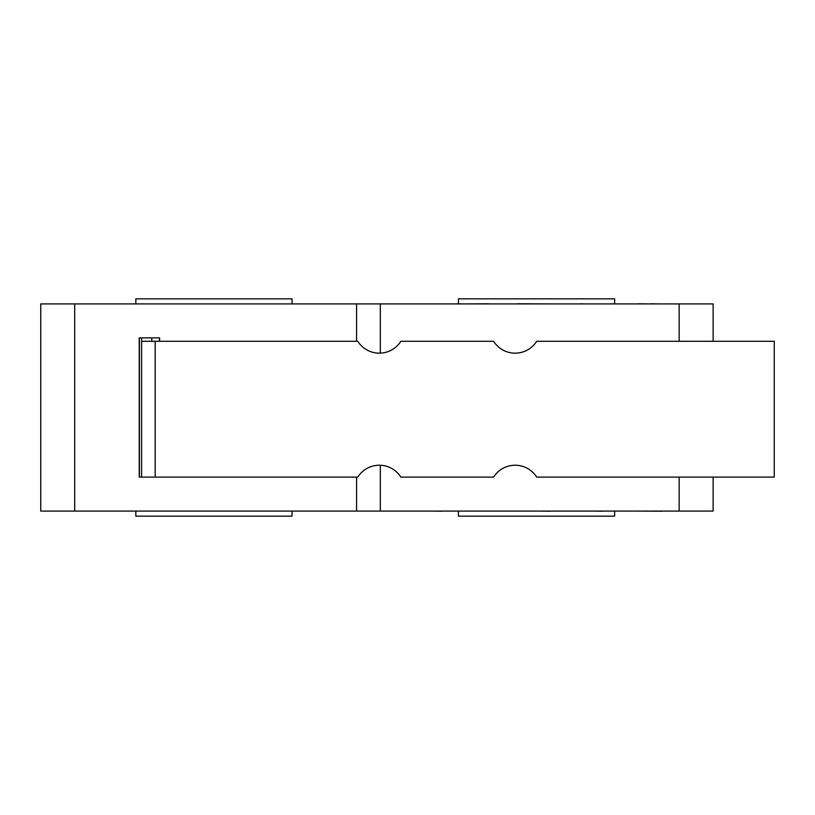 <?xml version="1.0" encoding="UTF-8"?>
<svg xmlns="http://www.w3.org/2000/svg" width="815" height="815" viewBox="0 0 815 815"><rect width="100%" height="100%" fill="white"/><g stroke="black" fill="none" stroke-linecap="round" stroke-linejoin="round"><path stroke-width="1.22" d="M155.196 477.111L155.196 341.281L357.775 341.281A25.469 25.469 -90 0 0 400.858 341.281L493.605 341.281A25.469 25.469 -90 0 0 536.688 341.281L774.25 341.281L774.25 477.111L536.688 477.111A25.469 25.469 -90 0 0 493.605 477.111L400.858 477.111A25.469 25.469 -90 0 0 357.775 477.111L139.233 477.111L139.233 337.889L159.608 337.889L159.608 341.281M221.099 511.076L250.215 511.076M375.348 511.076L402.865 511.076M687.086 511.076L662.025 511.076M605.229 511.076L631.167 511.076M592.485 511.076L567.434 511.076M512.818 511.076L538.766 511.076M470.204 511.076L488.531 511.076M404.953 511.076L430.89 511.076M118.858 511.076L179.983 511.076M351.377 511.076L369.867 511.076M442.025 511.076L457.673 511.076M431.135 511.076L442.025 511.209M492.26 511.076L510.761 511.076M549.901 511.076L565.539 511.076M539.01 511.076L549.901 511.209M602.275 511.076L605.076 511.076M594.064 511.076L602.275 511.209M634.508 511.076L662.025 511.209M91.239 511.076L109.628 511.076M255.421 511.076L278.506 511.076M713.125 341.281L713.125 303.924L40.75 303.924L40.75 511.076L713.125 511.076L713.125 477.111M292.045 511.076L292.045 516.17L135.83 516.17L135.83 511.209M458.438 511.076L458.438 516.17L614.642 516.17L614.642 511.209M356.562 511.076L356.562 477.111M380.33 511.076L380.33 465.253M151.794 337.889L151.794 341.281M141.606 337.889L141.606 341.281L155.196 341.281M356.562 303.924L356.562 341.281M159.414 337.889L159.414 341.281M139.416 477.111L139.416 337.889M638.277 303.924L614.907 303.924M650.961 303.924L638.277 303.791M488.399 303.791L464.112 303.924M517.698 303.924L514.071 303.924M556.645 303.924L517.698 303.791M580.688 303.924L561.24 303.924M584.06 303.924L580.688 303.791M376.449 303.924L409.476 303.924M658.184 303.924L650.961 303.791M690.366 303.924L663.634 303.924M457.134 303.924L414.927 303.924M117.187 303.924L88.855 303.924M510.322 303.924L488.104 303.924M462.808 303.924L457.134 303.791M610.802 303.924L595.449 303.924M611.851 303.924L610.802 303.791M614.642 303.924L614.642 298.83L458.438 298.83L458.438 303.791M135.83 303.924L135.83 298.83L292.045 298.83L292.045 303.924M380.33 303.924L380.33 353.15M679.16 511.076L679.16 477.111M74.705 511.076L74.705 303.924M141.606 477.111L141.606 341.281M679.16 303.924L679.16 341.281"/></g></svg>
